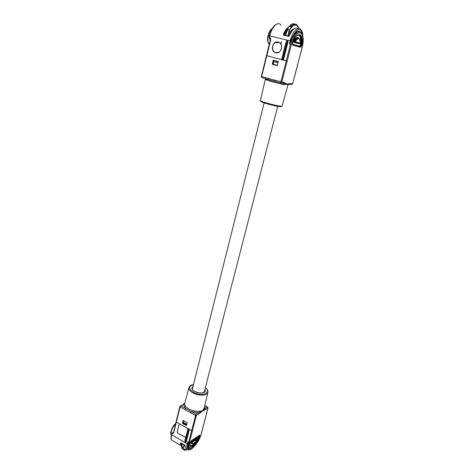 <?xml version="1.0" encoding="UTF-8"?>
<svg xmlns="http://www.w3.org/2000/svg" width="474" height="474" viewBox="0 0 474 474"><rect width="100%" height="100%" fill="white"/><g stroke="black" fill="none" stroke-linecap="round" stroke-linejoin="round"><path stroke-width="0.71" d="M282.083 106.081L287.848 85.284L286.983 84.111L283.736 84.662L284.293 83.821L282.96 83.365M265.825 79.122L266.169 78.891M287.848 85.284L288.53 84.502M289.11 84.313L289.875 84.188L290.384 83.454L289.217 83.655L288.962 84.23L288.127 84.502L284.293 83.821L285.152 83.015L286.989 84.094M274.896 81.398L267.709 79.318L280.661 82.997L283.624 83.211L282.848 83.341M291.788 84.485L288.962 84.23L288.127 84.502L287.854 85.267M292.707 42.761C296.582 30.277 304.586 32.973 301.879 45.332L300.552 47.311L292.926 45.231L292.689 42.82M290.384 83.454L292.695 83.815L292.061 84.526L292.63 83.809L302.151 47.282C303.864 39.449 303.242 34.596 300.291 32.724C296.837 32.552 293.898 36.427 291.474 44.349L287.203 61.016L286.237 60.779L280.649 82.909L274.754 81.273L274.719 80.171L284.139 82.464L283.624 83.211L284.044 83.714L281.035 83.003M274.719 80.171L267.668 78.222L267.709 79.318L261.926 77.712L267.851 79.442M286.237 60.779L283.298 60.008L287.185 61.01L281.787 82.091L280.673 83.003M261.381 76.444L266.435 55.612L281.586 59.564L266.809 55.713L261.66 76.557L261.926 77.712L261.298 76.438L267.668 78.222M283.298 60.008L283.073 60.269L281.852 59.487L281.562 59.843M278.362 61.543L277.326 65.649L272.206 64.286L273.231 60.198L278.362 61.543M273.48 62.1L272.9 64.428L272.206 64.286M272.9 64.428L277.331 65.608M278.291 61.804L273.776 60.636L273.516 61.661L273.314 64.227L277.409 65.311M273.516 61.661L278.007 62.935M278.291 61.821L278.019 62.846M273.776 60.636L278.274 61.821M297.945 63.398L302.216 47.305C303.739 40.841 303.514 36.16 301.541 33.275C299.011 28.683 292.796 34.655 290.521 44.106L286.255 60.779M285.68 35.443L287.457 29.115L289.187 26.396L287.398 29.11M290.005 26.224L292.262 26.503L292.31 25.762L290.201 25.264L291.332 24.352M293.625 23.724L292.369 23.996L294.668 24.494L295.723 24.215L293.625 23.724M287.991 35.941L289.733 29.738L291.445 27.048L289.27 26.42M290.088 25.306L292.239 25.963L293.69 24.938L291.463 24.269L293.625 24.79M293.649 25.555L293.708 24.909L294.395 25.086L294.473 24.488L295.729 24.215M295.687 25.063L296.303 25.211L296.6 24.512M295.817 24.464L297.506 25.4M297.631 26.805L298.17 26.331M298.264 26.651L298.691 27.871M281.26 43.661L281.331 41.546M286 42.411L287.054 40.065L287.884 40.266M287.919 40.314L287.771 42.85L283.399 60.038M281.597 59.706L285.846 42.82L287.108 40.094L285.911 42.79M292.879 37.446L289.365 43.821L292.387 37.085L292.879 37.446C295.172 33.263 297.411 31.367 299.604 31.764M278.99 42.494L275.376 42.737C271.448 44.692 271.768 51.85 275.803 52.65M298.229 38.068C296.973 37.695 295.681 38.767 294.354 41.285L295.237 41.724L294.733 42.073L299.781 43.507L294.354 41.979L299.929 43.43M300.285 42.992L300.054 43.466L300.332 43.087C300.344 40.894 300.042 39.508 299.42 38.904C298.105 37.292 296.546 38.116 294.739 41.374L294.68 42.026L294.081 42.02L294.354 41.285L293.862 40.936C295.74 37.541 297.382 36.64 298.78 38.24M283.588 35.165L283.316 34.448L283.588 35.165L288.571 36.374L289.318 35.906L288.571 36.374M200.105 412.913L202.428 410.946L199.767 412.066L200.105 412.913L198.849 413.95L198.268 412.664L199.767 412.066L199.714 411.13L202.451 410.934L204.104 408.333L204.353 409.133L204.958 408.392L204.49 406.757M190.589 412.789L191.342 411.598L195.952 414.14L196.343 415.562L195.501 415.497L190.589 412.789L184.919 409.654L185.678 408.475L191.342 411.598L198.268 412.664L195.952 414.14L191.626 430.653L187.965 428.638L184.943 442.473L184.955 440.678M202.445 410.946L204.353 409.133L204.454 410.123L202.422 410.964M184.842 402.894L184.232 403.558L184.783 403.101M182.946 404.482L184.232 403.558L183.503 404.559L185.678 408.475L181.139 405.975L180.084 406.988L176.369 422.026L187.982 428.597M199.981 436.05C197.237 444.861 188.474 451.147 190.015 442.983L191.271 440.838L199.548 435.102L199.981 436.05L199.513 435.967L199.53 435.191M207.95 407.782L205.532 409.654L204.958 408.392L207.174 406.976L204.744 405.667M180.476 405.969L183.503 404.559L179.836 406.633L176.127 421.664L176.369 422.026M187.189 422.654L183.136 420.385L182.407 423.306L186.448 425.581L187.189 422.654M204.14 422.654L201.16 434.018M204.075 422.915L207.938 408.114L207.174 406.976L207.689 407.113L208.027 408.001L204.164 422.802M198.849 413.95L196.343 415.562L192.462 430.712L191.626 430.653M182.407 423.306L183.065 422.885M183.681 420.687L183.361 421.949M179.261 423.661L177.134 432.223L177.489 433.011L185.707 437.543M185.737 437.425L177.549 432.987L177.193 432.199L179.308 423.691M183.865 420.788L183.029 423.027L186.59 425.012M186.792 424.224L186.578 425.024M183.213 422.298L186.762 424.295M183.764 449.672L183.444 448.363L183.823 449.725L182.146 448.718M182.454 443.794L181.655 447.16L183.26 448.096L183.355 447.515L181.696 446.502L182.401 443.771M185.405 449.826L185.921 450.146L186.904 449.666M182.78 448.919L184.279 450.116L185.21 450.229L184.291 450.122L184.546 449.548L184.173 449.328M189.292 429.16L186.353 441.365L185.583 442.852L184.943 442.485L185.571 442.823L186.187 441.359L189.375 429.142M185.008 440.678L184.943 442.473M193.943 446.603C189.973 450.679 187.876 450.626 187.657 446.443L187.781 441.756L188.166 446.342L187.657 446.443C187.947 448.131 188.806 448.789 190.24 448.422M185.53 442.823L188.646 429.485L189.221 429.201L188.036 428.532M197.516 438.669L197.279 438.219L191.792 442.041L191.496 441.869L196.983 438.053L197.403 438.332M192.136 443.771L190.696 442.538L191.283 441.395L191.206 442.443L192.006 442.515L191.792 442.041L191.692 443.338L192.551 443.83M180.908 442.846L184.712 445.056L180.908 442.846L180.499 442.983L180.908 442.87M185.02 445.388L185.476 448.019L187.07 448.943M180.855 442.882L185.085 445.643M280.644 106.158C284.021 107.681 274.067 105.909 266.317 103.581M266.264 103.563C262.697 102.491 260.913 101.786 260.925 101.442M260.41 100.607C259.906 101.169 261.832 102.129 266.192 103.492C272.325 104.985 279.476 107.562 282.071 106.111C282.089 106.739 272.858 104.861 266.169 102.858C262.389 101.726 260.475 100.974 260.41 100.607L265.268 79.555L271.341 81.593L283.736 84.662M267.84 79.436L265.855 78.803M289.217 83.655L287.013 84.094M284.139 82.464L285.152 83.015M298.022 63.421L292.636 83.785M286.859 30.526L285.603 35.426L287.363 29.139L289.567 29.613L291.374 26.882M290.201 25.264L289.744 26.503M290.189 25.264L290.538 24.95M292.245 24.452L292.304 23.973M287.363 29.139L286.841 30.52L289.033 31.041L289.733 29.738M291.516 27.445L292.197 26.704L289.981 26.254M292.304 24.464L292.369 23.996L294.561 24.316M287.789 35.953L289.223 31.094M291.463 27.012L291.492 27.439M292.44 25.922L291.676 27.605M292.31 25.762L293.572 24.761M293.667 25.501L294.307 25.258L293.696 25.116M294.668 24.494L294.413 25.436L293.773 25.726M295.735 25.318L296.291 25.501L295.735 25.318L295.817 24.393M296.659 24.678L296.214 25.329M296.558 24.5L295.829 24.328M297.328 26.165L298.164 26.431L297.708 26.905M298.045 26.266L297.34 26.1L297.548 25.507M291.504 27.539L291.457 26.977M292.464 26.455L292.334 26.87M293.667 25.489L293.684 24.885M294.591 25.092L294.413 25.436M298.051 26.26L297.34 26.094L297.34 26.408L297.358 26.04M297.352 26.017L297.494 25.306M297.34 26.408L297.684 26.888M298.466 28.428L298.679 28.073M269.226 44.36L268.847 43.904C266.607 41.054 268.634 31.29 271.993 28.92M266.821 55.719L270.595 40.426C270.879 38.951 270.488 37.837 269.433 37.096L269.315 37.748L269.884 38.258M270.595 40.426L270.298 40.361M269.137 37.031L269.747 35.817C271.898 26.485 278.208 20.672 280.952 25.252M269.451 35.757L287.06 40.106M275.637 52.768C269.795 51.547 272.544 40.42 278.309 42.109C284.222 43.312 281.378 54.534 275.637 52.768M281.55 59.872L283.073 60.269L287.582 42.796L283.132 60.287M287.771 42.85L287.949 40.284L290.129 40.817L289.365 43.821L291.474 44.349M278.333 42.275L275.311 42.719C271.383 44.675 271.703 51.832 275.738 52.632L278.866 52.152C282.735 50.155 282.356 43.039 278.333 42.275M300.552 47.311L300.291 46.784L301.31 45.261C302.051 41.125 301.849 38.021 300.706 35.947C301.02 35.313 298.827 33.731 296.558 35.906C295.047 37.458 293.773 39.757 292.742 42.802L292.499 44.473M300.291 46.784L292.659 44.686L292.926 45.231M301.879 45.332L300.931 45.166C301.671 41.031 301.47 37.926 300.326 35.852L298.733 34.643M290.923 41.12L290.129 40.817C292.405 31.373 298.602 25.424 301.144 30.016C302.293 31.651 302.862 33.707 302.85 36.184M287.12 40.083L287.878 40.284L286.871 43.004L285.798 43.128M292.535 44.195L299.651 46.162L300.362 45.095L300.931 45.166L299.983 46.695M302.744 35.769C301.037 26.988 297.583 27.421 292.387 37.085C295.912 31.035 298.887 29.655 301.31 32.937M281.852 59.487L285.994 43.175L287.41 43.258M287.333 43.507L286.764 43.365L282.611 59.688M299.651 46.162L299.829 46.653M300.362 45.095C301.316 38.809 300.451 35.437 297.767 34.981M299.337 43.407L298.91 43.762L293.856 42.334L293.862 40.936M293.856 42.334L294.081 42.02L299.141 43.454L298.91 43.762M295.237 41.724L300.279 43.164C299.906 37.73 298.223 37.25 295.237 41.724M288.601 27.089C286.628 28.327 284.862 30.78 283.316 34.448M287.973 28.061C286.355 29.453 284.915 31.645 283.665 34.643L283.962 35.029M283.766 34.981L288.749 36.19M287.392 29.074L283.855 34.697M284.086 35.058L285.425 35.384M283.938 34.62L284.287 34.815L286.918 30.235M287.86 29.21L286.948 30.2M299.894 35.378L299.87 34.892M293.613 29.228C291.966 30.591 290.491 32.813 289.193 35.894M300.291 35.811L300.279 35.26M298.081 28.517C295.231 26.888 292.31 29.352 289.318 35.906M294.153 28.724C292.002 29.264 290.011 31.61 288.18 35.757L289.11 35.983M285.17 35.319L286.077 33.553M299.627 35.165L299.604 34.75M287.949 35.994L288.091 35.769C289.282 33.05 290.598 31.077 292.067 29.838M285.828 34.525L285.544 35.177M204.673 390.345L204.721 391.388C203.198 393.467 199.963 393.539 195.01 391.589M194.944 391.554C192.918 390.375 192.029 389.237 192.272 388.141L192.794 387.317M204.875 389.557C207.097 392.863 199.827 394.392 194.891 391.577C191.798 389.675 191.164 387.999 192.995 386.535M193.445 384.728C188.385 386.28 188.439 388.822 193.588 392.336C201.811 396.993 212.239 392.727 205.337 387.756M193.469 384.627C191.04 385.001 189.553 385.949 189.002 387.471C188.575 389.391 189.95 391.251 193.119 393.065C198.689 396.205 207.363 395.772 207.908 392.401C208.222 390.766 207.375 389.184 205.366 387.649M199.714 411.13C196.094 411.586 192.503 410.893 188.942 409.062C185.707 407.16 184.315 405.187 184.777 403.137L188.96 387.637M207.908 392.401L204.104 408.333M192.462 430.712L189.499 442.319C186.306 454.175 198.47 445.412 201.089 434.285M205.532 409.654L204.454 410.123M184.919 409.654L180.084 406.988L180.12 406.177M185.026 440.399L187.959 428.828M182.65 449.02L183.859 449.725M182.194 448.777L181.631 447.106M187.088 444.511L187.568 444.067M183.26 448.096L181.655 447.16M186.092 450.051L185.885 449.565M183.953 449.66L184.333 449.139L184.676 449.625L184.404 449.097L184.724 449.364M185.423 449.767L186.104 449.471L185.565 449.613L186.069 449.524L185.956 450.099L187.017 449.553M184.208 444.813L183.355 447.515L184.06 444.731M186.999 449.607L187.194 449.032M185.162 450.288L185.612 449.559M184.676 449.625L184.439 450.063L185.221 450.217M183.948 449.672L184.404 449.097M183.444 448.363L183.521 447.527M174.9 424.23C171.535 427.169 169.822 434.291 171.28 434.646L171.28 434.646C170.64 431.642 171.997 428.164 175.356 424.212L175.558 424.017M172.637 432.94L171.57 433.52L171.588 434.771L171.766 433.2M173.247 432.869L171.926 433.1M173.288 440.927L171.624 439.961C171.043 438.847 171.031 437.117 171.588 434.771L184.913 442.443M173.739 432.738L171.807 433.888L172.157 433.1L173.502 432.371L173.739 432.738L176.381 422.032M173.603 432.235L176.121 421.741M189.399 429.397L186.353 441.365M185.571 442.823L187.254 443.818L187.781 441.756L188.67 442.272L191.638 430.659M189.499 442.319L188.67 442.272C188.077 444.648 188.054 446.384 188.593 447.492L190.187 448.416M188.166 446.342L188.492 447.432L189.855 448.357M184.872 441.495L184.967 440.536L186.217 441.069M187.965 428.638L185.008 440.299L186.246 440.903M187.941 443.966L187.254 443.818C186.667 446.182 186.643 447.912 187.183 449.008L185.476 448.019L184.801 445.116M199.501 435.203L191.218 440.944L190.115 442.704L190.115 445.613C191.407 448.635 197.516 442.283 199.513 435.967L199.317 435.333M188.646 429.485L188.048 429.148M190.495 446.093C193.552 445.88 196.461 442.455 199.216 435.807L198.754 435.724L197.551 438.574M190.062 445.4C191.502 446.182 193.481 444.796 196.005 441.241M191.283 441.395L196.769 437.585L196.994 437.964M196.769 437.585L197.344 438.195M190.696 442.538L191.206 442.443L192.029 443.652M197.492 438.693L192.006 442.515C192.977 444.63 194.802 443.356 197.492 438.693M180.499 442.983L180.902 445.359L181.779 446.182M180.902 442.9L181.838 445.945M181.951 445.495L181.086 443.006M181.429 443.208L182.034 445.169M185.784 448.197L186.377 448.54M182.259 443.682L182.294 444.144M184.404 444.926L185.085 446.988M191.419 443.178L191.105 443.581M184.463 445.572L184.386 444.92M204.211 392.134L277.723 106.283M192.343 389.113L264.148 102.846M265.268 79.555C265.73 79.247 264.148 78.429 271.3 80.521L280.649 82.909M289.081 26.437L287.368 29.127M290.129 25.27L291.35 24.31M292.227 24.447L292.345 23.86M291.326 26.87L289.259 26.384M295.663 25.128L295.794 24.263M298.176 26.396L298.721 27.895M298.466 28.458L298.744 27.942M269.309 44.023L268.847 43.904C265.724 39.887 268.859 30.229 272.129 28.677M266.453 55.612L270.221 40.337L269.06 37.008L269.374 35.728C271.211 29.074 273.812 25.122 277.177 23.89M278.866 52.152C282.688 50.203 282.362 42.992 278.315 42.257L275.376 42.737M281.52 59.819L286.361 41.428M298.573 34.715L300.706 35.947M282.978 60.21L281.52 59.831M289.146 35.917C291.03 31.509 293.128 28.908 295.438 28.102M288.091 35.763C289.798 31.877 291.682 29.566 293.738 28.831M184.007 403.605L184.676 403.042M204.78 405.537L207.422 406.965M183.823 449.719L181.986 448.457L181.631 447.415L182.389 443.765M186.981 449.642L187.2 449.044M185.221 450.229L185.423 449.785M174.971 424.165L175.67 423.56M181.791 446.147L171.624 439.961C170.871 439.386 170.776 437.538 171.351 434.403M172.607 432.904L172.986 432.94M189.588 448.351L188.593 447.492C188.865 448.902 190.637 448.617 193.913 446.632C197.249 443.338 199.673 439.179 201.177 434.166L204.134 422.855M194.263 446.307C189.339 452.101 187.165 449.222 187.183 449.008M197.397 438.225L197.516 438.687C194.601 443.326 192.657 444.879 191.692 443.338L191.958 443.664M182.022 445.216L181.803 444.825L182.081 444.985M184.356 444.902L185.038 446.704"/></g></svg>
